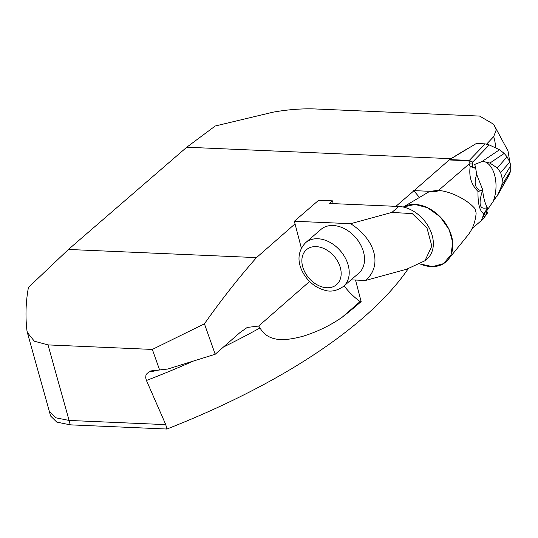 <?xml version="1.0" encoding="UTF-8"?>
<svg xmlns="http://www.w3.org/2000/svg" width="538" height="538" viewBox="0 0 538 538"><rect width="100%" height="100%" fill="white"/><g stroke="black" fill="none" stroke-linecap="round" stroke-linejoin="round"><path stroke-width="0.81" d="M450.736 158.945L451.046 158.683A988.461 564.342 -87.5 0 1 470.911 146.76L476.318 143.491L485.175 143.875L489.203 144.91L472.72 162.072A7.324 6.664 -173.1 0 0 469.291 161.999L468.766 160.801L449.176 159.954A7.324 4.183 -87.5 0 1 449.694 159.578L470.911 146.76M395.894 206.343L413.87 190.808L419.479 197.426M155.711 370.44A453.958 176.646 165.4 0 1 153.895 371.153L150.331 370.998A269.941 105.038 165.4 0 0 155.711 370.44A269.941 105.038 165.4 0 0 167.917 368.994L150.331 370.998M486.574 144.157L493.696 136.598L496.224 129.893L493.662 124.278L479.634 116.087L315.369 108.965C301.905 108.468 287.79 109.544 273.001 112.193L215.254 125.993L186.753 147.224L68.44 249.457L28.433 287.433C25.824 301.583 25.313 315.853 26.9 330.238L27.337 332.491L34.345 341.206L48.023 344.905L69.079 420.44L55.629 417.764L49.382 411.536L50.532 415.955L56.786 422.095L70.229 424.845L69.079 420.44L165.765 424.63L146.437 380.474L145.711 377.804L145.926 375.403L147.022 373.466L149.53 371.785L153.895 371.153M344.118 285.866A55.649 40.471 -131.2 0 0 360.097 301.549L342.181 317.232A442.243 172.086 -14.6 0 0 361.139 301.589L360.097 301.549M355.524 280.049L361.139 301.589M159.524 369.727L152.341 349.431L48.023 344.905M451.046 158.683L186.753 147.224M246.868 327.703L239.82 332.713L215.193 354.266L167.917 368.994M247.372 327.427L258.664 326.041L259.995 327.931A442.243 172.086 165.4 0 1 223.458 347.03M152.341 349.431L204.427 323.815C221.125 300.09 238.482 278.025 256.491 257.608L295.039 223.875M204.427 323.815L215.193 354.266M256.491 257.608L68.44 249.457M342.181 317.232C330.157 325.598 316.909 331.993 302.423 336.432C288.866 339.76 269.437 344.138 259.995 327.931M408.167 268.798A442.243 172.086 165.4 0 1 166.914 429.035L165.765 424.63M301.354 248.139L294.353 221.252L318.657 200.25L332.471 200.849L329.451 203.458L398.813 206.464L391.926 212.416L350.615 223.687C375.806 239.8 382.686 266.209 365.41 280.473L351.072 279.854M294.353 221.252L350.615 223.687M332.471 200.849L333.197 203.62M333.17 225.516A28.924 20.908 -130.8 0 0 320.971 229.41L305.665 242.645A28.924 20.908 49.2 0 1 317.857 238.744A28.924 20.908 49.2 0 1 348.294 265.557A28.924 20.908 49.2 0 1 343.479 286.411L358.792 273.183A28.924 20.908 -130.8 0 0 360.574 244.682A28.924 20.908 -130.8 0 0 333.17 225.516M365.41 280.473L406.715 269.202L424.959 260.735L427.031 258.96A31.85 23.026 49.2 0 0 428.994 227.574A31.85 23.026 49.2 0 0 398.813 206.464M391.926 212.416L412.303 213.613L426.937 227.836L431.832 246.081L424.959 260.735M166.914 429.035L70.229 424.845M449.176 159.954L413.87 190.808M413.702 190.613L437.125 191.629M472.082 228.576L481.497 220.446L483.844 213.842C479.708 211.219 477.764 203.754 478.006 191.441C471.362 184.776 468.753 176.464 470.185 166.504L469.042 164.043L469.291 161.999M510.69 170.768L501.84 185.287L498.033 194.326L509.58 173.976L510.69 170.768L510.757 165.63L509.829 162.066L507.058 156.807L504.227 153.424L499.52 149.739L489.203 144.91M504.227 153.424L489.896 163.068L497.314 167.937L507.058 156.807M509.829 162.066L500.649 172.55L502.411 179.315L510.757 165.63M449.694 159.578L469.277 160.425L472.72 162.072L472.694 166.464C473.433 167.439 474.355 167.587 475.457 166.908L474.704 164.433L481.779 161.676L499.52 149.739M486.809 210.708L498.033 194.326M486.776 210.903L487.448 212.954L486.856 213.431L487.448 212.954M509.103 175.045L509.58 173.976M501.84 185.287L502.411 179.315M500.649 172.55L497.314 167.937M489.896 163.068L482.734 161.313L481.779 161.676M475.457 166.908L476.708 174.467C473.709 183.075 475.088 188.508 480.844 190.755L482.599 189.484L482.647 190.028C478.087 204.285 479.614 210.15 487.226 207.614L485.982 210.466C482.694 217.708 482.99 218.697 486.856 213.431C486.419 212.961 486.601 211.138 487.408 207.964M487.226 207.614C484.846 202.934 483.319 197.076 482.647 190.028M482.599 189.484L476.708 174.467M482.734 161.313A25.992 14.842 -87.5 0 1 493.178 201.407M483.844 213.842L485.982 210.466M478.006 191.441L480.844 190.755M475.854 168.434L470.185 166.504A7.324 6.429 160.4 0 1 472.694 166.464M485.175 143.875L469.277 160.425A7.324 4.183 92.5 0 0 468.766 160.801M472.472 164.124A7.324 6.664 -173.1 0 0 469.042 164.043L438.45 190.479M448.174 259.558A34.869 25.212 49.2 0 1 420.225 264.01L432.565 266.619L443.507 263.654L451.019 254.777L452.707 242.335L449.089 229.571L440.192 216.854L427.569 207.722L415.013 204.427L403.258 207.049A34.869 25.212 49.2 0 1 415.013 204.427A34.869 25.212 49.2 0 1 446.964 225.617A34.869 25.212 49.2 0 1 448.174 259.558L467.946 235.153C472.653 229.161 475.384 221.831 476.13 213.162A27.915 20.182 -130.8 0 0 474.953 208.636C467.105 199.369 449.425 190.761 437.562 190.425L430.144 191.326M493.696 136.598A290.009 112.846 165.4 0 1 495.599 147.903M309.592 281.468L258.664 326.041M193.492 361.025A442.243 172.086 165.4 0 1 146.437 380.474M340.426 267.991A23.067 16.671 -130.8 0 0 307.413 248.959A23.067 16.671 -130.8 0 0 316.687 284.568A23.067 16.671 -130.8 0 0 340.426 267.991M509.849 162.16L508.006 150.949L493.662 124.278M27.33 332.491L49.415 411.678M343.479 286.411C336.835 290.937 330.507 292.188 324.508 290.164C318.113 288.442 312.517 284.878 307.709 279.471C299.236 269.551 294.239 254.568 305.665 242.645M509.13 174.998L497.011 196.357M487.374 213.156C483.299 218.899 483.918 217.917 481.497 220.412M428.423 192.127L403.258 207.049"/></g></svg>
